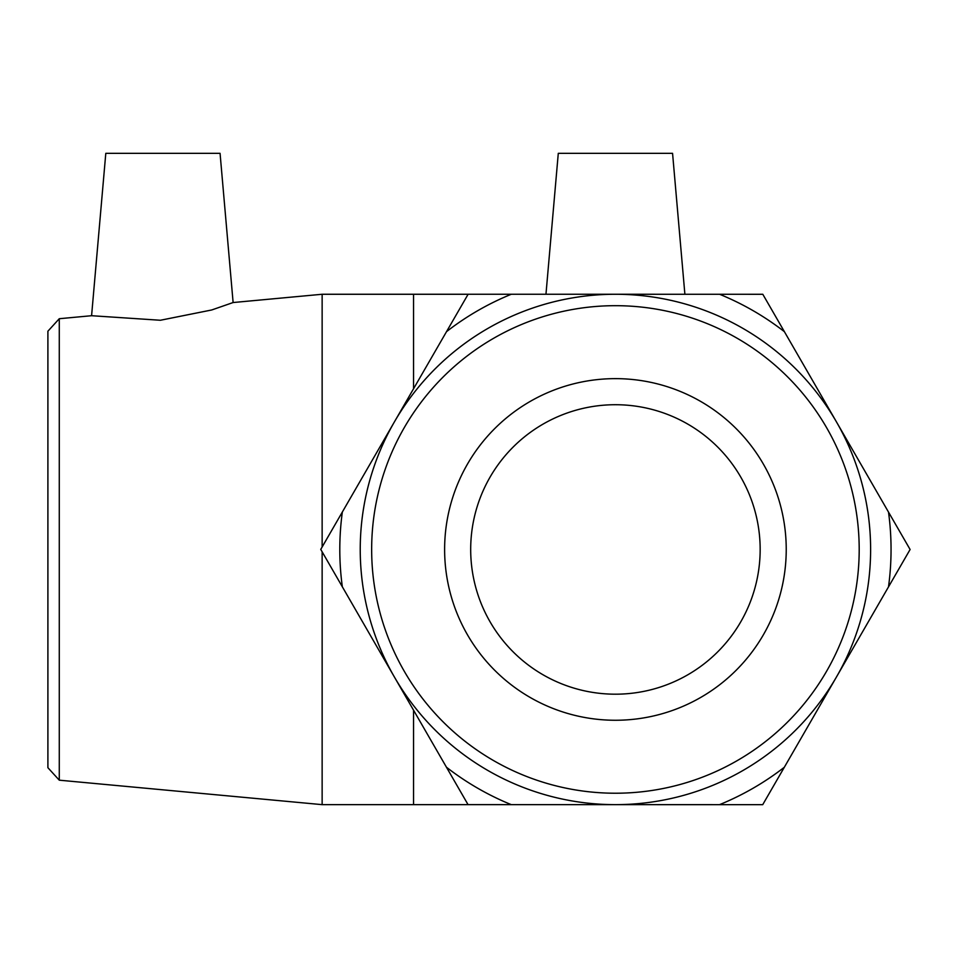 <?xml version="1.0" encoding="UTF-8"?>
<svg xmlns="http://www.w3.org/2000/svg" width="958" height="958" viewBox="0 0 958 958"><rect width="100%" height="100%" fill="white"/><g stroke="black" fill="none" stroke-linecap="round" stroke-linejoin="round"><path stroke-width="1.44" d="M719.614 294.274L762.808 294.286L784.398 331.684A275.629 275.629 0 0 0 719.614 294.274L511.321 294.238A275.629 275.629 0 0 0 446.536 331.636L468.127 294.238L511.321 294.238M910.1 549.497L888.497 586.895A275.629 275.629 0 0 0 888.509 512.099L910.1 549.497M762.724 804.672L719.53 804.66A275.629 275.629 0 0 0 784.315 767.274L762.724 804.672M511.237 804.636L468.043 804.624L446.452 767.214A275.629 275.629 0 0 0 511.237 804.636L719.53 804.66M320.75 549.401L342.353 512.003A275.629 275.629 0 0 0 342.341 586.811L320.75 549.401M342.341 586.811L446.452 767.214M446.536 331.636L342.353 512.003M888.509 512.099L784.398 331.684M784.315 767.274L888.497 586.895M59.276 318.715L47.9 331.205L47.9 767.705L59.276 780.183L59.276 318.715L91.585 315.709L160.381 320.259L211.718 309.973L233.117 302.536L322.139 294.262L322.139 546.994M322.139 551.808L322.139 804.648L615.419 804.648M371.656 549.449A243.775 243.775 0 0 1 737.313 338.342A243.775 243.775 0 0 1 737.313 760.568A243.775 243.775 0 0 1 371.656 549.449M360.232 549.449A255.199 255.199 0 0 0 743.025 770.46A255.199 255.199 0 0 0 743.025 328.45A255.199 255.199 0 0 0 360.232 549.449M444.62 549.449A170.811 170.811 0 0 1 615.419 378.638A170.811 170.811 0 0 1 786.231 549.449A170.811 170.811 0 0 1 615.419 720.26A170.811 170.811 0 0 1 444.62 549.449M470.689 549.449A144.742 144.742 0 0 1 615.419 404.719A144.742 144.742 0 0 1 760.161 549.449A144.742 144.742 0 0 1 615.419 694.191A144.742 144.742 0 0 1 470.689 549.449M684.886 294.274L672.564 153.328L558.286 153.328L545.964 294.25M233.117 302.536L220.065 153.328L105.799 153.328L91.585 315.709M322.139 294.262L413.557 294.262L413.557 388.72M413.557 710.201L413.557 804.648M59.276 780.183L322.139 804.648M413.557 294.262L468.115 294.262"/></g></svg>
